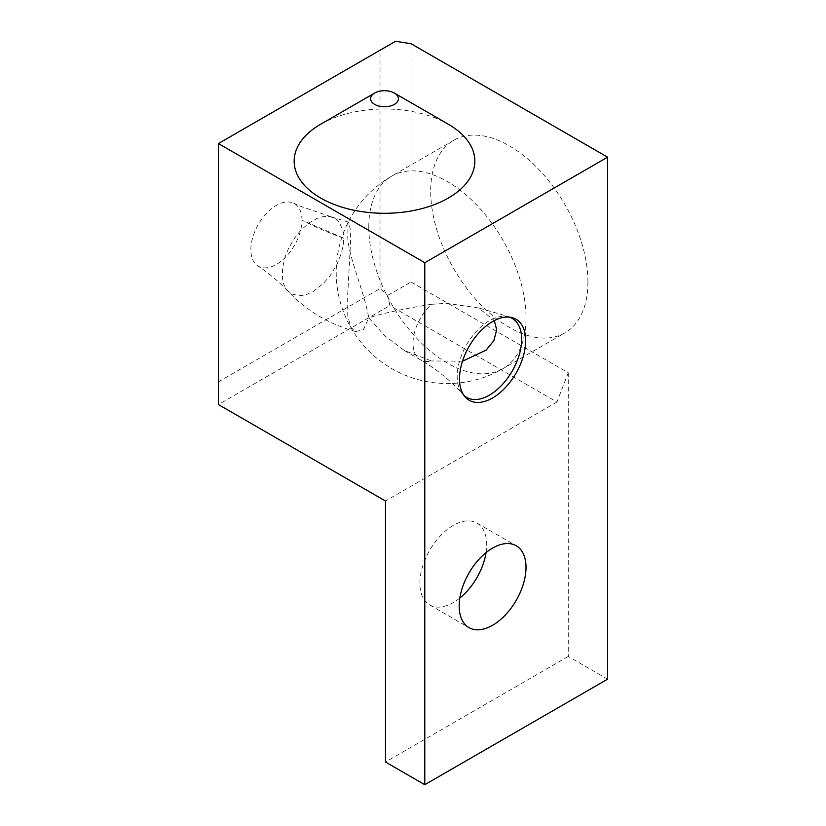 <?xml version="1.0" encoding="UTF-8"?>
<svg xmlns="http://www.w3.org/2000/svg" width="826" height="826" viewBox="0 0 826 826"><rect width="100%" height="100%" fill="white"/><g stroke="black" fill="none" stroke-linecap="round" stroke-linejoin="round"><path stroke-width="0.62" stroke-dasharray="4.13 3.1" d="M218.415 381.86L380.032 288.553L387.786 295.429L389.862 305.568L218.415 404.554L218.415 143.559L395.53 41.3M380.032 288.553L380.032 50.252M301.955 220.129A36.137 20.867 120 0 0 293.746 203.227A36.137 20.867 120 0 0 258.342 224.455A36.137 20.867 120 0 0 257.609 265.755A36.137 20.867 120 0 0 285.693 257.02A36.137 20.867 120 0 0 301.955 220.15A277.959 160.605 180 0 0 343.781 238.198L342.914 230.506L339.3 222.411L335.562 218.776L329.822 216.474L323.534 216.526L317.008 218.436L308.903 223.03L300.716 230.402L294.479 238.26L288.542 248.43L285.187 256.587L282.544 268.058L282.42 278.186L283.772 284.371L286.57 289.699L291.63 293.973L299.714 295.791L306.085 294.706L313.374 291.361L323.162 283.69L330.132 275.688L337.039 264.31L341.427 253.076L343.224 245.115L343.781 238.229L301.955 220.15M411.038 43.695L411.038 281.996L568.267 372.784L556.92 402.025L389.862 305.568M387.786 295.429L411.038 281.996M607.585 679.168L568.267 656.474L568.267 372.784M587.926 281.996A111.18 64.191 -120 0 0 539.399 170.104A111.18 64.191 -120 0 0 453.711 140.317A111.18 64.191 -120 0 0 430.687 191.219A111.18 64.191 -120 0 0 479.225 303.111A111.18 64.191 -120 0 0 564.901 332.899A111.18 64.191 -120 0 0 587.926 281.996M556.92 402.025L385.484 501.01M320.622 124.261A90.333 52.152 180 0 1 448.384 124.261M486.06 552.625A47.258 27.279 120 0 0 486.71 544.695A47.258 27.279 120 0 0 476.922 523.065A47.258 27.279 120 0 0 429.665 550.343A47.258 27.279 120 0 0 429.665 604.911A47.258 27.279 120 0 0 459.834 598.045M431.44 304.298C405.287 308.459 384.389 312.93 368.778 317.742C363.419 288.501 347.694 255.193 347.787 236.143L348.025 222.535L349.006 222.793L350.193 229.287L350.616 240.748L347.653 295.605L347.787 316.11L350.771 327.292L355.82 331.525L363.295 329.842L368.778 317.742L384.73 335.831L404.441 350.554L431.44 360.972A36.137 20.867 -60 0 1 420.496 359.826A36.137 20.867 -60 0 1 431.44 304.298L446.329 303.328L478.667 307.964L494.32 320.571M462.498 361.21L431.44 360.972M568.267 656.474L385.484 762.006M509.27 317.091A45.606 26.329 120 0 0 507.505 316.626A45.606 26.329 120 0 0 489.426 320.664A45.606 26.329 120 0 0 460.949 356.884A45.606 26.329 120 0 0 462.715 394.188A45.606 26.329 120 0 0 464.005 395.489M368.778 226.964A111.18 64.191 60 0 1 391.803 176.062A111.18 64.191 60 0 1 477.48 205.85A111.18 64.191 60 0 1 526.017 317.742A111.18 64.191 60 0 1 502.982 368.644A111.18 64.191 60 0 1 417.306 338.856A111.18 64.191 60 0 1 368.778 226.964M429.665 604.911L468.972 627.605M476.922 523.065L516.229 545.759M287.634 290.938C278.796 281.542 268.791 273.148 257.619 265.745M330.803 216.67L299.157 205.798L293.757 203.206M348.531 222.142L330.72 216.68M355.8 331.587C329.337 324.36 306.663 310.844 287.778 291.051L287.778 291.051M511.149 317.37L478.677 307.953M404.441 350.554L420.496 359.826C436.789 369.315 450.862 380.765 462.715 394.188L465.183 396.976M453.711 140.317L391.803 176.062A111.18 111.18 0 0 0 350.74 327.303A111.18 111.18 0 0 0 502.982 368.644L564.901 332.899"/><path stroke-width="1.24" d="M424.791 784.7L385.484 762.006L385.484 501.01L218.415 404.554L218.415 143.559L395.53 41.3L411.038 43.695L607.585 157.177L607.585 679.168L424.791 784.7L424.791 262.709L607.585 157.177M394.332 104.406A13.897 8.023 180 0 1 374.674 104.406A13.897 8.023 180 0 1 374.674 93.059L374.674 93.059A13.897 8.023 180 0 1 394.332 93.059A13.897 8.023 180 0 1 394.332 104.406M394.332 93.059L448.384 124.261A90.333 52.152 180 0 1 448.373 198.023A90.333 52.152 180 0 1 320.622 198.023A90.333 52.152 180 0 1 320.622 124.261L374.674 93.059L320.622 124.261M459.834 598.045A47.258 27.279 120 0 0 486.06 552.625M526.017 567.39A47.258 27.279 -60 0 1 505.388 614.947A47.258 27.279 -60 0 1 468.972 627.605A47.258 27.279 -60 0 1 459.184 605.974A47.258 27.279 -60 0 1 479.813 558.417A47.258 27.279 -60 0 1 516.229 545.759A47.258 27.279 -60 0 1 526.017 567.39M494.32 320.571L496.694 329.884L493.834 340.673L486.08 350.152L462.498 361.21M525.697 340.622A46.803 27.021 -60 0 1 502.301 390.667A46.803 27.021 -60 0 1 465.183 396.976A46.803 27.021 -60 0 1 459.504 378.835A46.803 27.021 -60 0 1 477.087 334.933A46.803 27.021 -60 0 1 511.149 317.37A46.803 27.021 -60 0 1 525.697 340.622M424.791 262.709L218.415 143.559M464.005 395.489A45.606 26.329 120 0 0 499.916 387.053A45.606 26.329 120 0 0 521.681 339.28A45.606 26.329 120 0 0 509.27 317.091"/></g></svg>
